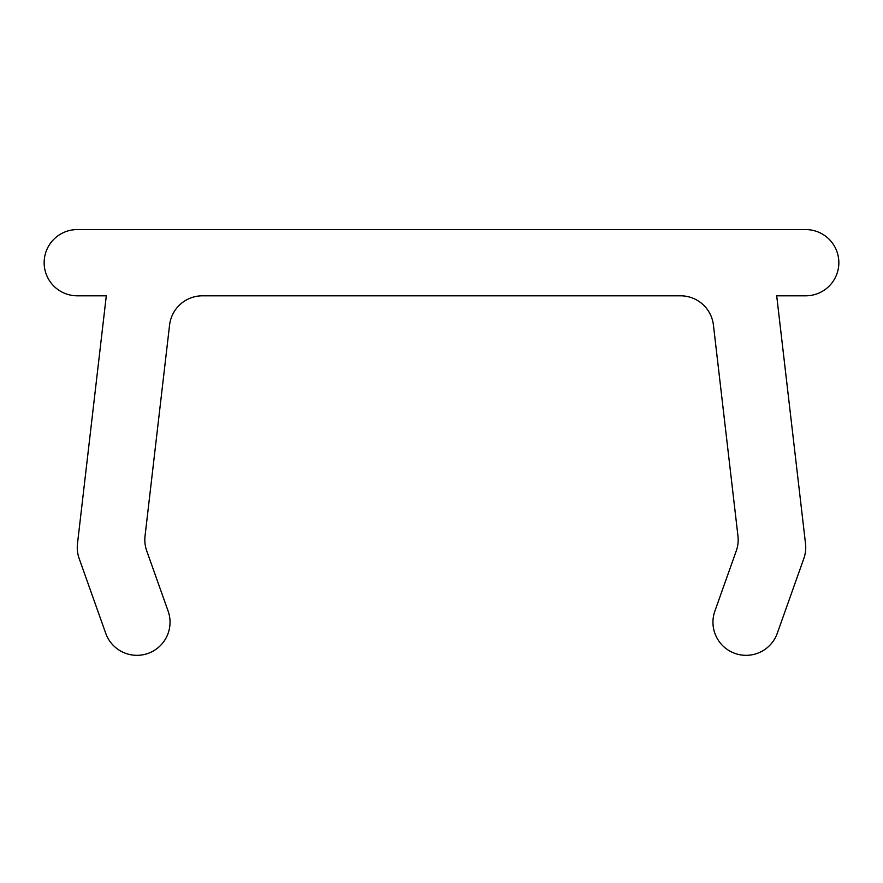<?xml version="1.0" encoding="UTF-8"?>
<svg xmlns="http://www.w3.org/2000/svg" width="883" height="883" viewBox="0 0 883 883"><rect width="100%" height="100%" fill="white"/><g stroke="black" fill="none" stroke-linecap="round" stroke-linejoin="round"><path stroke-width="1.32" d="M77.263 547.46A33.112 33.112 0 0 0 79.172 558.542L105.728 633.299A33.112 33.112 0 0 0 148.013 653.42A33.112 33.112 0 0 0 168.134 611.135L146.733 550.893A33.112 33.112 0 0 1 145.044 535.981L169.569 325.087A33.112 33.112 0 0 1 202.461 295.805L680.539 295.805A33.112 33.112 0 0 1 713.431 325.087L737.956 535.981A33.112 33.112 0 0 1 736.267 550.893L714.866 611.135A33.112 33.112 0 0 0 734.987 653.42A33.112 33.112 0 0 0 777.272 633.299L803.828 558.542A33.112 33.112 0 0 0 805.517 543.63L776.698 295.805L805.737 295.805A33.112 33.112 0 0 0 838.85 262.692A33.112 33.112 0 0 0 805.737 229.58L77.263 229.58A33.112 33.112 0 0 0 44.15 262.692A33.112 33.112 0 0 0 77.263 295.805L106.302 295.805L77.483 543.63A33.112 33.112 0 0 0 77.263 547.46"/></g></svg>
